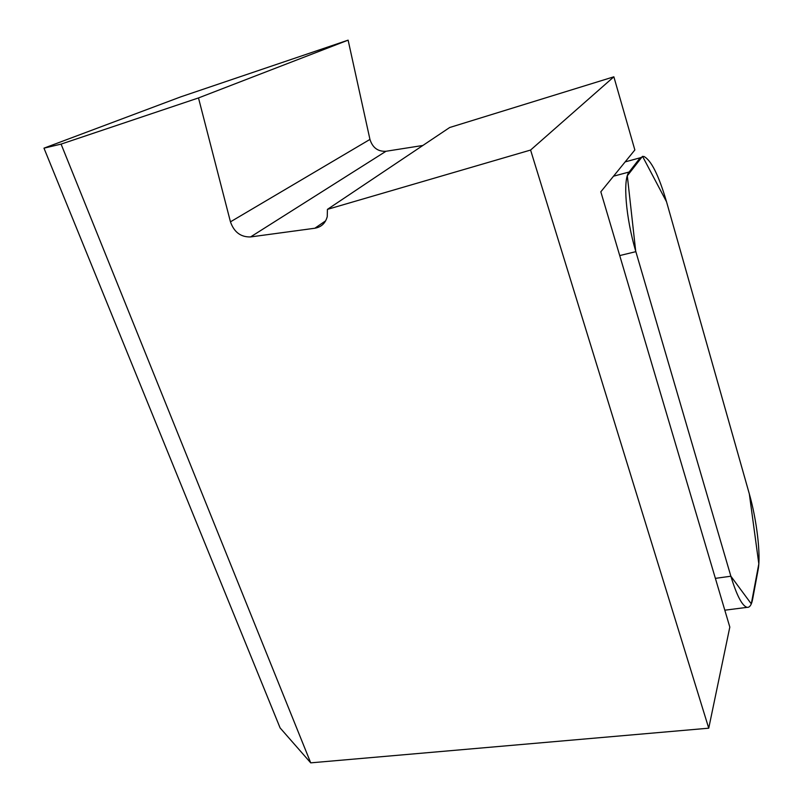 <?xml version="1.0" encoding="UTF-8"?>
<svg xmlns="http://www.w3.org/2000/svg" width="803" height="803" viewBox="0 0 803 803"><rect width="100%" height="100%" fill="white"/><g stroke="black" fill="none" stroke-linecap="round" stroke-linejoin="round"><path stroke-width="1.2" d="M708.738 728.191L530.582 150.051L613.863 76.807L634.852 149.96L600.825 191.807L729.817 627.083L708.738 728.191L310.721 762.85L280.106 727.919L43.974 148.164L61.078 144.108L198.492 97.936L348.121 40.15L180.816 96.832L43.974 148.164M250.566 236.935C240.79 237.196 234.085 232.167 230.451 221.839L369.952 139.421C372.582 147.732 377.922 151.687 385.972 151.275L250.566 236.935L314.866 228.233C321.32 227.088 325.446 223.224 327.253 216.629L327.423 209.372L449.69 127.506L613.863 76.807M385.972 151.275L422.85 145.473M530.582 150.051L327.423 209.372M230.451 221.839L198.492 97.936M369.952 139.421L348.121 40.15M61.078 144.108L310.721 762.85M613.512 176.198L629.13 172.013L640.192 157.8L643.745 156.384C651.072 159.958 658.671 175.094 666.54 201.794L642.53 156.314L627.314 175.807L635.685 251.058L730.871 576.223L751.297 603.886L758.825 563.836L749.329 493.895L666.54 201.794L749.189 493.423C756.747 519.641 761.013 555.154 758.112 569.789L752.672 598.988C751.568 604.85 749.721 607.63 747.141 607.349L724.808 610.2M715.373 578.361L730.871 576.223L635.856 251.66L619.715 255.575M629.13 172.013C622.676 178.939 625.728 217.764 635.856 251.66M730.871 576.223C736.773 595.615 742.193 605.994 747.141 607.349M314.866 228.233L325.667 220.805M640.192 157.8L625.156 161.885"/></g></svg>

